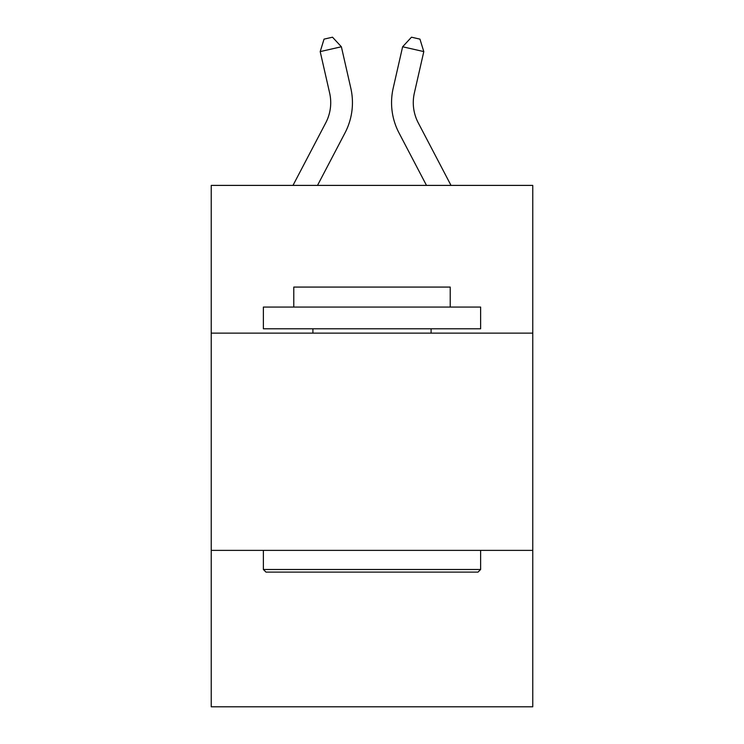 <?xml version="1.0" encoding="UTF-8"?>
<svg xmlns="http://www.w3.org/2000/svg" width="744" height="744" viewBox="0 0 744 744"><rect width="100%" height="100%" fill="white"/><g stroke="black" fill="none" stroke-linecap="round" stroke-linejoin="round"><path stroke-width="1.12" d="M532.769 333.126L532.769 185.395L211.231 185.395L211.231 333.126L532.769 333.126L532.769 706.8L211.231 706.8L211.231 333.126M532.769 550.374L211.231 550.374M350.815 88.183L341.375 46.77L350.815 88.183A65.174 65.174 0 0 1 345.002 132.906L317.511 185.395M451.013 185.395L418.24 122.825A43.45 43.45 0 0 1 414.362 93.009L423.801 51.596L402.625 46.77L393.185 88.183A65.174 65.174 0 0 0 398.998 132.906L426.489 185.395M265.98 572.108L263.376 569.495L480.624 569.495L478.02 572.108L265.98 572.108M480.624 307.058L480.624 328.783L263.376 328.783L263.376 307.058L480.624 307.058M293.787 307.058L293.787 287.072L450.213 287.072L450.213 307.058M480.624 550.374L480.624 569.495M263.376 550.374L263.376 569.495M431.092 328.783L431.092 333.126M312.908 328.783L312.908 333.126M423.801 51.596L419.96 39.134L411.488 37.2L402.625 46.77L393.185 88.183M418.24 122.825A43.45 43.45 0 0 1 414.362 93.009A43.45 43.45 0 0 0 418.24 122.825A43.45 43.45 0 0 1 414.362 93.009A43.45 43.45 0 0 0 418.24 122.825A43.45 43.45 0 0 1 414.362 93.009A43.45 43.45 0 0 0 418.24 122.825A43.45 43.45 0 0 1 414.362 93.009A43.45 43.45 0 0 0 418.24 122.825A43.45 43.45 0 0 1 414.362 93.009A43.45 43.45 0 0 0 418.24 122.825A43.45 43.45 0 0 1 414.362 93.009A43.45 43.45 0 0 0 418.24 122.825A43.45 43.45 0 0 1 414.362 93.009A43.45 43.45 0 0 0 418.24 122.825A43.45 43.45 0 0 1 414.362 93.009A43.45 43.45 0 0 0 418.24 122.825A43.45 43.45 0 0 1 414.362 93.009A43.45 43.45 0 0 0 418.24 122.825A43.45 43.45 0 0 1 414.362 93.009A43.45 43.45 0 0 0 418.24 122.825A43.45 43.45 0 0 1 414.362 93.009A43.45 43.45 0 0 0 418.24 122.825A43.45 43.45 0 0 1 414.362 93.009A43.45 43.45 0 0 0 418.24 122.825A43.45 43.45 0 0 1 414.362 93.009A43.45 43.45 0 0 0 418.24 122.825A43.45 43.45 0 0 1 414.362 93.009A43.45 43.45 0 0 0 418.24 122.825A43.45 43.45 0 0 1 414.362 93.009A43.45 43.45 0 0 0 418.24 122.825A43.45 43.45 0 0 1 414.362 93.009A43.45 43.45 0 0 0 418.24 122.825A43.45 43.45 0 0 1 414.362 93.009A43.45 43.45 0 0 0 418.24 122.825A43.45 43.45 0 0 1 414.362 93.009A43.45 43.45 0 0 0 418.24 122.825A43.45 43.45 0 0 1 414.362 93.009A43.45 43.45 0 0 0 418.24 122.825A43.45 43.45 0 0 1 414.362 93.009A43.45 43.45 0 0 0 418.24 122.825M292.987 185.395L325.76 122.825A43.45 43.45 0 0 0 329.639 93.009L320.199 51.596L324.04 39.134L332.512 37.2L341.375 46.77L320.199 51.596M325.76 122.825A43.45 43.45 0 0 0 329.639 93.009A43.45 43.45 0 0 1 325.76 122.825"/></g></svg>
